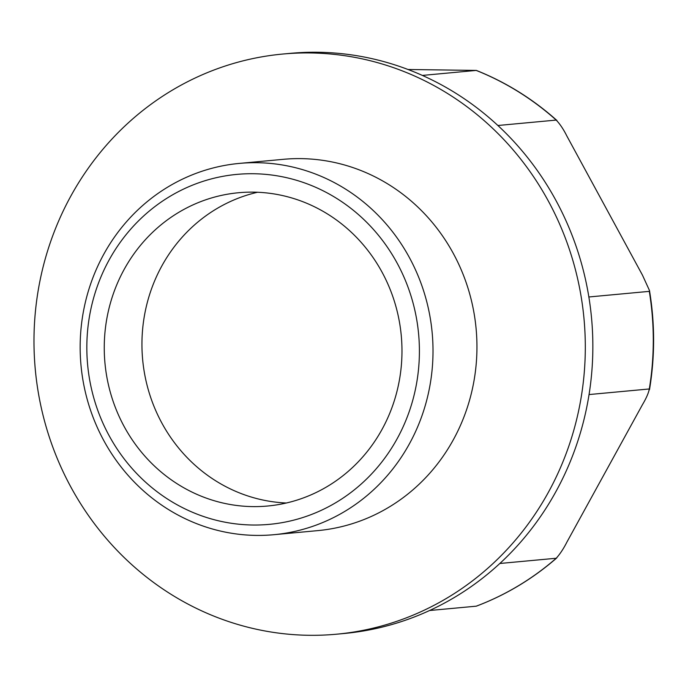 <?xml version="1.0" encoding="UTF-8"?>
<svg xmlns="http://www.w3.org/2000/svg" width="688" height="688" viewBox="0 0 688 688"><rect width="100%" height="100%" fill="white"/><g stroke="black" fill="none" stroke-linecap="round" stroke-linejoin="round"><path stroke-width="1.03" d="M476.234 606.18L476.328 606.162C505.826 595.008 532.632 578.935 556.755 557.942L556.248 558.243A285.494 270.014 84.7 0 1 476.234 606.18L429.587 610.514M497.888 125.5L556.214 120.082L556.893 120.46C532.727 98.883 505.861 82.199 476.285 70.391L476.191 70.417A285.494 270.014 84.7 0 1 556.214 120.082C560.032 124.115 563.575 129.413 566.843 135.992L642.446 275.105L649.481 290.508L649.3 291.359A285.494 270.014 84.7 0 1 649.309 388.961L649.498 389.649C654.967 356.659 654.967 323.609 649.481 290.508M588.859 296.975L649.3 291.359M422.363 75.422L476.191 70.417L407.993 69.488M499.849 563.481L556.248 558.243C560.058 553.978 563.601 548.628 566.869 542.17L642.454 404.682C646.316 398.171 648.595 392.934 649.309 388.961L589.048 394.559M286.397 502.997A157.311 148.789 84.7 0 1 216.385 481.247A157.311 148.789 84.7 0 1 143.594 320.935A157.311 148.789 84.7 0 1 257.527 192.262M282.691 54.051L290.233 53.354A291.325 275.527 84.7 0 1 591.534 317.933A291.325 275.527 84.7 0 1 344.138 633.493L336.595 634.198A291.325 275.527 84.7 0 1 171.837 594.81A291.325 275.527 84.7 0 1 40.196 279.706A291.325 275.527 84.7 0 1 282.691 54.051A291.325 275.527 84.7 0 1 583.992 318.63A291.325 275.527 84.7 0 1 336.595 634.198M239.338 163.409L283.275 159.324A186.448 176.334 84.7 0 1 476.105 328.658A186.448 176.334 84.7 0 1 317.779 530.62L273.833 534.705A186.448 176.334 84.7 0 1 168.388 509.49A186.448 176.334 84.7 0 1 84.134 307.828A186.448 176.334 84.7 0 1 239.338 163.409A186.448 176.334 84.7 0 1 432.167 332.743A186.448 176.334 84.7 0 1 273.833 534.705M169.988 500.589A175.724 166.195 84.7 0 1 169.962 196.372A175.724 166.195 84.7 0 1 419.405 351.164A175.724 166.195 84.7 0 1 169.988 500.589M178.699 484.748A157.311 148.789 84.7 0 1 107.612 314.588A157.311 148.789 84.7 0 1 238.564 192.735A157.311 148.789 84.7 0 1 401.267 335.615A157.311 148.789 84.7 0 1 267.675 506.015A157.311 148.789 84.7 0 1 178.699 484.748"/></g></svg>

